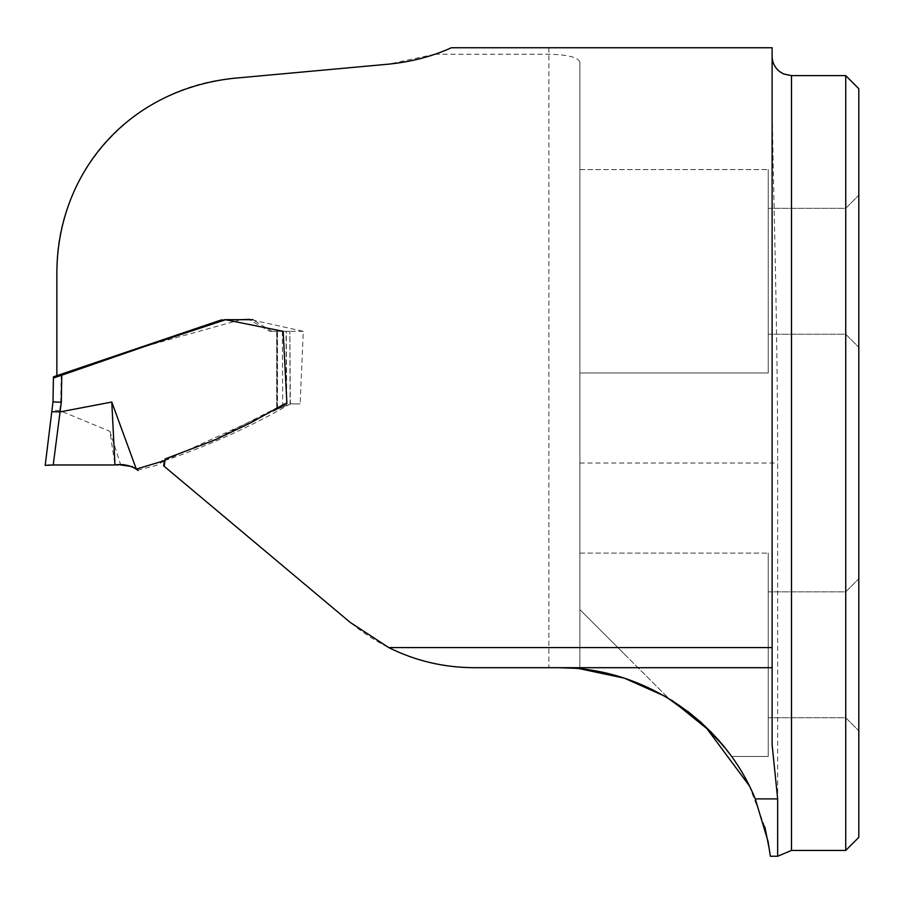 <?xml version="1.0" encoding="UTF-8"?>
<svg xmlns="http://www.w3.org/2000/svg" width="904" height="904" viewBox="0 0 904 904"><rect width="100%" height="100%" fill="white"/><g stroke="black" fill="none" stroke-linecap="round" stroke-linejoin="round"><path stroke-width="0.68" stroke-dasharray="4.52 3.39" d="M225.322 319.688L221.344 319.959M777.655 856.246L777.655 463.029C777.609 304.874 771.971 151.94 772.118 86.592L772.118 47.765L451.345 47.754A197.58 197.58 0 0 1 434.937 54.229L388.641 64.15L232.961 78.365C132.685 86.953 55.652 174.28 56.873 271.268L56.873 375.668M164.268 460.757C208.101 445.966 250.125 427.016 290.32 403.907L300.128 403.907L303.303 331.316L249.459 319.361M240.871 319.688L148.764 345.294L56.873 376.991M558.559 667.694L474.69 667.694C427.705 667.175 386.211 652.066 350.187 622.381L163.635 465.842M434.937 54.229L548.875 54.229C567.938 54.737 578.277 57.393 579.871 62.184L579.871 668.768L574.255 668.271M704.962 726.025L668.576 698.295L579.871 609.59L625.071 654.79L579.871 609.59L579.871 553.101L579.871 609.59L668.576 698.295C707.097 720.917 732.421 756.987 731.63 756.478C732.342 756.885 707.131 720.951 668.576 698.295L687.447 711.12M701.515 722.771L718.07 739.506M724.601 747.235L723.494 745.868M749.201 785.61L764.886 827.036M769.259 848.958L770.332 856.212M668.576 698.295L671.796 700.284M711.301 732.229L731.63 756.478L768.242 756.478L768.242 553.101L768.242 756.478L768.242 553.101L768.242 756.478L731.63 756.478M579.871 372.968L579.871 169.579L579.871 372.968L579.871 169.579L579.871 372.968L768.242 372.968L768.242 169.579L768.242 372.968L768.242 169.579L768.242 372.968L579.871 372.968M579.871 62.184L579.871 668.768M164.392 460.701L165.149 458.938M286.918 403.557L277.483 409.139L290.387 403.862L300.128 403.907M303.303 331.316L283.144 331.316M290.726 403.636L290.06 404.043M845.726 75.631L845.726 850.438M858.8 88.705L858.8 837.364M858.8 271.279L858.8 347.305L858.8 271.279M858.8 654.79L858.8 578.763L858.8 654.79M845.726 271.279L845.726 334.231L845.726 271.279M768.242 654.79L768.242 591.837L768.242 654.79M845.726 654.79L845.726 591.837L845.726 654.79M768.242 271.279L768.242 334.231L768.242 271.279M772.118 47.765L579.871 47.765M772.118 744.715L772.118 86.592M164.957 460.486L286.771 405.071L286.24 331.316L271.878 331.316L252.77 319.688L249.301 319.688L269.652 331.316L271.878 331.316M137.69 470.136L156.358 465.413L173.195 455.865L210.926 441.446L282.715 404.811L286.432 403.557L277.483 409.139L286.771 405.071M133.995 467.526L132.165 466.611M120.74 464.972L114.977 464.972L109.892 431.344L120.74 464.972M277.166 331.316L277.166 408.981L277.166 331.316L289.574 331.316L276.714 331.316L276.714 409.049L276.714 331.316M286.432 403.557L286.071 331.316L269.652 331.316M249.21 319.688L241.978 319.688M239.617 319.688L227.107 319.688M225.469 319.688L221.141 319.7L56.873 375.601M90.321 464.984L53.268 464.984L59.946 410.653L109.892 431.344M59.946 410.653L51.969 410.213L52.997 401.862M290.353 404.088L289.834 331.305L290.105 403.873M548.875 47.754L548.875 667.694M277.483 409.139L277.483 331.316L277.483 409.139M791.486 850.438L791.486 75.631M579.871 463.029L777.655 463.029M282.342 331.316L282.715 404.811M59.709 410.597L60.737 402.269L61.223 374.075M269.855 331.316L272.737 331.316M279.562 331.316L275.336 331.316M221.446 319.688L228.904 319.688M232.531 319.688L240.102 319.688M249.052 319.688L253.742 319.688M224.361 319.654L226.644 319.688M230.78 319.688L229.04 319.688M270.929 331.316L274.488 331.316M227.333 319.688L220.712 319.688M579.871 553.101L768.242 553.101L579.871 553.101M579.871 169.579L768.242 169.579L579.871 169.579M768.242 334.231L845.726 334.231L858.8 347.305L845.726 334.231L768.242 334.231M768.242 208.327L845.726 208.327L858.8 195.253L845.726 208.327L768.242 208.327M768.242 717.742L845.726 717.742L858.8 730.816L845.726 717.742L768.242 717.742M768.242 591.837L845.726 591.837L858.8 578.763L845.726 591.837L768.242 591.837M282.941 404.676L281.901 405.263M121.057 464.972L118.277 464.972M123.769 464.972L124.741 464.972M126.775 465.119L126.187 465.051M161.68 461.718L162.325 460.046M136.244 469.029L136.843 469.515M121.882 464.972L123.306 464.972M225.616 319.688L224.655 319.688M232.17 319.688L237.91 319.688M278.116 331.316L275.098 331.316M221.141 319.7L225.661 319.688M286.579 403.738L286.218 331.305"/><path stroke-width="1.36" d="M574.255 668.271L558.559 667.694L772.118 667.694L772.118 47.754L451.345 47.754C432.394 56.376 411.489 61.845 388.641 64.15L232.961 78.365C126.662 90.332 57.901 173.376 56.873 271.268L56.873 375.668L221.344 319.959M770.332 856.212L768.084 841.545L755.269 798.887C723.652 720.906 642.71 666.926 558.559 667.694L474.69 667.694C444.282 667.672 415.625 660.971 388.743 647.58L350.187 622.381L164.234 466.351L165.149 458.938L215.073 439.864L250.363 422.97L284.963 403.749L286.918 403.557L283.144 331.316L225.322 319.688M249.459 319.361L240.871 319.688M164.392 460.701L163.635 465.842L164.234 466.351M687.447 711.12L701.515 722.771M718.07 739.506L724.601 747.235M723.494 745.868L700.577 721.923M700.351 721.72L665.977 696.758M665.649 696.566L624.438 678.192L579.871 668.768M704.962 726.025L749.201 785.61M764.886 827.036L769.259 848.958M671.796 700.284L711.301 732.229M845.726 463.029L845.726 75.631L791.486 75.631L791.486 850.438L845.726 850.438L845.726 463.029M845.726 850.438L858.8 837.364L858.8 88.705L845.726 75.631M772.118 667.694L772.118 744.715L777.655 798.887L777.655 856.246L770.332 856.246M252.77 319.688L225.661 319.688L143.6 346.842L61.777 375.194L61.302 402.257L53.223 464.984L114.977 464.972C122.402 463.775 129.509 465.153 136.312 469.086L164.957 460.486M120.74 464.972L132.108 466.588M132.165 466.611L137.69 470.136M60.127 411.874L111.78 402.043L136.312 469.086M241.978 319.688L239.617 319.688M227.107 319.688L225.469 319.688M60.737 402.269L52.997 401.862L53.438 376.878L52.997 401.862L45.2 465.357L53.268 464.984M111.78 402.043L114.977 464.972L97.248 464.984M97.157 464.984L90.321 464.984M51.969 410.213L45.2 465.357L53.223 464.984M56.873 375.601L53.438 376.878M53.415 377.985L61.777 375.194M61.302 402.257L52.997 401.862M59.743 411.885L51.788 411.715M772.118 647.58L388.743 647.58M755.269 798.887L777.655 798.887M247.233 319.688L238.984 319.688M244.701 319.688L239.368 319.688M233.707 319.688L224.655 319.688M229.04 319.688L224.994 319.688M791.486 75.631L783.655 73.97L779.858 71.744C774.852 67.8 772.265 62.636 772.118 56.263M791.486 850.438L777.655 856.246M118.277 464.972L116.932 464.972M136.108 468.939L136.843 469.515M138.075 470.487L137.103 469.741M56.432 464.984L61.043 464.984M96.095 464.984L94.423 464.984M50.24 465.006L48.081 465.108M58.602 464.984L54.771 464.984"/></g></svg>
